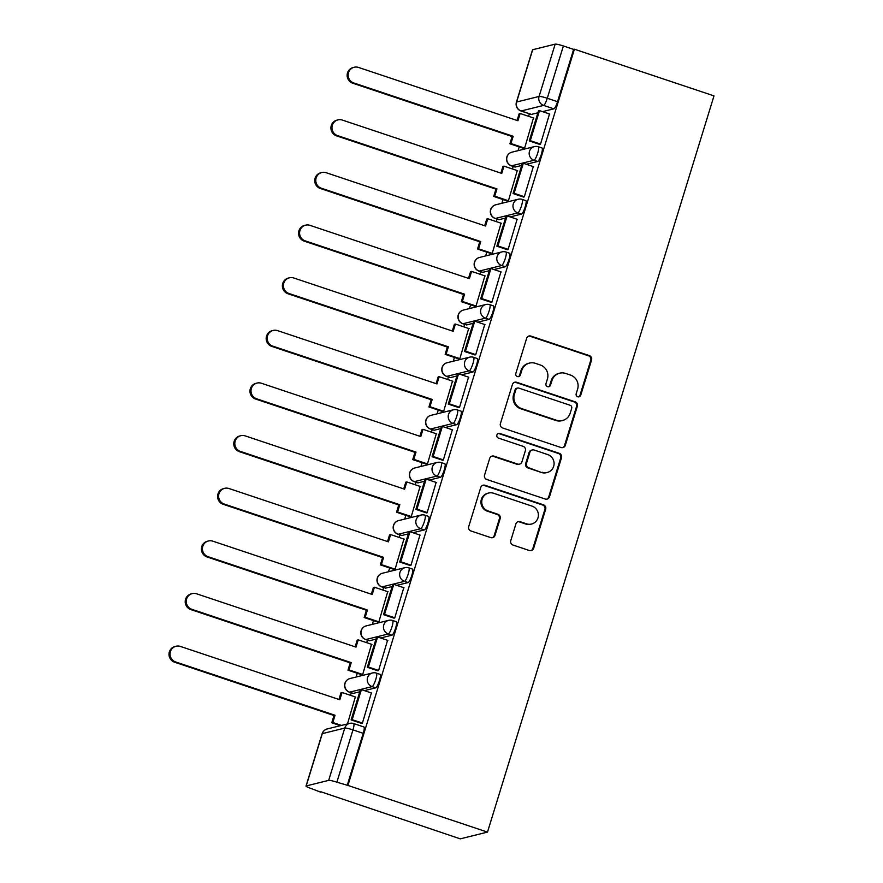 <?xml version="1.0" encoding="UTF-8"?>
<svg xmlns="http://www.w3.org/2000/svg" width="883" height="883" viewBox="0 0 883 883"><rect width="100%" height="100%" fill="white"/><g stroke="black" fill="none" stroke-linecap="round" stroke-linejoin="round"><path stroke-width="1.32" d="M577.758 396.765A2.439 2.373 76.1 0 0 580.738 395.209L591.566 360.021A3.488 3.4 76.1 0 0 589.336 355.617L530.904 336.081A3.488 3.4 76.1 0 0 526.643 338.299L515.815 373.498A2.439 2.373 76.1 0 0 518.674 376.622A2.439 2.373 76.1 0 0 520.363 375.01L521.765 370.463A11.17 10.872 76.1 0 1 535.407 363.332L540.275 364.966A11.17 10.872 76.1 0 1 547.405 379.039L546.003 383.586A2.439 2.373 76.1 0 0 548.862 386.721A2.439 2.373 76.1 0 0 550.551 385.109L551.952 380.562A11.17 10.872 76.1 0 1 565.606 373.432L570.473 375.065A11.17 10.872 76.1 0 1 577.603 389.138L576.202 393.686A2.439 2.373 76.1 0 0 577.758 396.765M578.652 396.886A2.439 2.373 76.1 0 0 579.943 395.407L590.771 360.22A3.488 3.4 76.1 0 0 588.542 355.816L530.109 336.28A3.488 3.4 76.1 0 0 528.652 336.125M518.266 376.688A2.439 2.373 76.1 0 0 519.568 375.209L520.97 370.661L521.765 370.463M548.464 386.787A2.439 2.373 76.1 0 0 549.756 385.308L551.158 380.75L551.952 380.562M510.76 540.65A3.488 3.4 76.1 0 0 512.99 545.043L529.381 550.528A3.488 3.4 76.1 0 0 533.641 548.299L545.672 509.226A3.488 3.4 76.1 0 0 543.442 504.822L485.01 485.275A3.488 3.4 76.1 0 0 480.738 487.504L468.718 526.588A3.488 3.4 76.1 0 0 470.948 530.981L490.749 537.604A3.488 3.4 76.1 0 0 495.01 535.385L500.153 518.652A3.488 3.4 76.1 0 0 497.935 514.259L488.111 510.97A9.338 9.084 76.1 0 1 488.586 493.045A9.338 9.084 76.1 0 1 493.564 493.255L532.03 506.125A9.338 9.084 76.1 0 1 531.555 524.038A9.338 9.084 76.1 0 1 526.577 523.84L520.164 521.698A3.488 3.4 76.1 0 0 515.904 523.917L510.76 540.65M487.493 832.106L347.924 785.428L574.414 49.205L713.994 95.883L487.493 832.106L460.253 838.85L320.816 791.753M561.069 447.526A3.488 3.4 76.1 0 0 565.33 445.297L577.35 406.224A3.488 3.4 76.1 0 0 575.131 401.82L516.687 382.284A3.488 3.4 76.1 0 0 512.427 384.502L500.407 423.586A3.488 3.4 76.1 0 0 502.637 427.979L561.069 447.526M561.511 457.725L549.491 496.798A3.488 3.4 76.1 0 1 545.219 499.027L486.787 479.48A3.488 3.4 76.1 0 1 484.557 475.087L489.701 458.365A3.488 3.4 76.1 0 1 493.972 456.136L517.67 464.061A3.488 3.4 76.1 0 0 521.93 461.831L525.352 450.738A3.488 3.4 76.1 0 0 523.122 446.345L498.454 438.089A2.439 2.373 76.1 0 1 498.575 433.398A2.439 2.373 76.1 0 1 499.877 433.454L559.281 453.321A3.488 3.4 76.1 0 1 561.511 457.725L560.716 457.913L548.696 496.997L549.491 496.798M529.381 113.786L528.608 116.324M519.204 146.898L518.045 150.662M513.189 166.423L512.416 168.951M503.012 199.525L501.853 203.289M496.997 219.061L496.224 221.589M486.82 252.163L485.661 255.927M480.805 271.699L480.032 274.227M470.617 304.801L469.469 308.564M464.613 324.326L463.84 326.865M454.425 357.438L453.277 361.202M448.421 376.964L447.637 379.502M438.233 410.076L437.074 413.829M432.229 429.602L431.445 432.129M422.041 462.703L420.882 466.467M416.036 482.239L415.253 484.767M405.849 515.341L404.69 519.105M399.844 534.877L399.061 537.405M389.657 567.979L388.498 571.742M383.652 587.504L382.869 590.043M373.465 620.617L372.306 624.38M367.46 640.142L366.677 642.681M357.273 673.254L356.114 677.007M351.268 692.78L350.485 695.307M347.924 785.428L336.876 782.195A7.108 0.861 -162.9 0 0 328.675 780.373L306.202 785.936A7.108 0.861 -162.9 0 0 306.015 786.058A7.108 0.861 -162.9 0 0 311.224 788.541L320.684 792.172M574.414 49.205L573.619 49.393L557.537 101.7A7.108 1.391 108.5 0 1 553.873 108.841L542.537 111.644M537.902 112.792L531.4 114.404L521.147 110.971A7.108 1.391 108.5 0 1 520.97 110.971L531.213 114.404A7.108 1.391 -71.5 0 0 531.4 114.404M555.164 44.15L532.692 49.713L516.61 102.009L539.083 96.446L555.164 44.15A7.108 0.861 17.1 0 1 563.376 45.971L547.283 98.267A7.108 1.391 108.5 0 1 543.619 105.408L521.147 110.971A7.108 6.921 76.1 0 1 516.61 102.009A7.108 0.861 -162.9 0 0 516.423 102.13A7.108 7.108 0 0 0 520.97 110.971M573.619 49.393L563.376 45.971M516.423 102.13L532.515 49.834A7.108 0.861 17.1 0 1 532.692 49.713M523.453 148.322L524.601 148.189L533.464 117.947M539.37 144.304L540.484 144.26L549.502 113.973M523.178 196.942L524.281 196.898L533.31 166.611M507.261 200.949L508.409 200.827L517.272 170.585M506.985 249.569L508.089 249.536L517.118 219.238M491.069 253.587L492.206 253.465L501.069 223.211M490.782 302.207L491.897 302.163L500.926 271.876M474.877 306.224L476.014 306.103L484.877 275.849M474.59 354.845L475.705 354.8L484.734 324.514M458.685 358.862L459.822 358.73L468.685 328.487M458.398 407.482L459.513 407.438L468.542 377.151M442.493 411.5L443.63 411.368L452.493 381.125M442.206 460.12L443.321 460.076L452.35 429.789M426.301 464.127L427.438 464.005L436.301 433.763M426.014 512.747L427.129 512.714L436.147 482.416M410.109 516.765L411.246 516.643L420.109 486.39M409.822 565.385L410.937 565.341L419.955 535.054M393.917 569.403L395.054 569.281L403.917 539.027M393.63 618.023L394.745 617.979L403.763 587.692M377.725 622.04L378.862 621.908L387.725 591.665M377.438 670.661L378.553 670.616L387.571 640.33M361.533 674.678L362.67 674.546L371.533 644.303M361.246 723.298L362.361 723.254L371.379 692.967M347.483 723.928L355.341 696.941M376.268 673.122A7.108 1.391 108.5 0 1 376.445 673.122L380.076 674.336A7.108 1.391 -71.5 0 1 379.282 681.102A7.108 1.391 -71.5 0 1 375.75 687.835L364.414 690.638M359.778 691.786L353.277 693.398L349.635 692.173A7.108 1.391 108.5 0 1 349.458 692.173L353.101 693.387A7.108 1.391 -71.5 0 0 353.277 693.398M392.46 620.484A7.108 1.391 108.5 0 1 392.637 620.484L396.279 621.698A7.108 1.391 -71.5 0 1 395.474 628.475A7.108 1.391 -71.5 0 1 391.942 635.197L380.617 638.001M375.97 639.149L369.469 640.76L365.827 639.546A7.108 1.391 108.5 0 1 365.65 639.535L369.293 640.76A7.108 1.391 -71.5 0 0 369.469 640.76M408.652 567.846A7.108 1.391 108.5 0 1 408.829 567.846L412.471 569.06A7.108 1.391 -71.5 0 1 411.666 575.837A7.108 1.391 -71.5 0 1 408.134 582.559L396.809 585.363M392.162 586.511L385.661 588.122L382.019 586.908A7.108 1.391 108.5 0 1 381.842 586.908L385.485 588.122A7.108 1.391 -71.5 0 0 385.661 588.122M424.844 515.208A7.108 1.391 108.5 0 1 425.021 515.208L428.663 516.434A7.108 1.391 -71.5 0 1 427.858 523.2A7.108 1.391 -71.5 0 1 424.326 529.921L413.001 532.725M408.354 533.873L401.853 535.484L398.222 534.27A7.108 1.391 108.5 0 1 398.034 534.27L401.677 535.484A7.108 1.391 -71.5 0 0 401.853 535.484M441.036 462.571A7.108 1.391 108.5 0 1 441.213 462.582L444.855 463.796A7.108 1.391 -71.5 0 1 444.05 470.562A7.108 1.391 -71.5 0 1 440.518 477.284L429.193 480.098M424.546 481.246L418.045 482.858L414.414 481.632A7.108 1.391 108.5 0 1 414.226 481.632L417.869 482.846A7.108 1.391 -71.5 0 0 418.045 482.858M457.228 409.944A7.108 1.391 108.5 0 1 457.405 409.944L461.047 411.158A7.108 1.391 -71.5 0 1 460.242 417.924A7.108 1.391 -71.5 0 1 456.71 424.657L445.385 427.46M440.738 428.608L434.237 430.22L430.606 428.995A7.108 1.391 108.5 0 1 430.418 428.995L434.061 430.209A7.108 1.391 -71.5 0 0 434.237 430.22M473.42 357.306A7.108 1.391 108.5 0 1 473.597 357.306L477.239 358.52A7.108 1.391 -71.5 0 1 476.445 365.297A7.108 1.391 -71.5 0 1 472.902 372.019L461.577 374.822M456.93 375.97L450.429 377.582L446.798 376.368A7.108 1.391 108.5 0 1 446.61 376.357L450.253 377.582A7.108 1.391 -71.5 0 0 450.429 377.582M489.612 304.668A7.108 1.391 108.5 0 1 489.789 304.668L493.431 305.882A7.108 1.391 -71.5 0 1 492.637 312.659A7.108 1.391 -71.5 0 1 489.105 319.381L477.769 322.185M473.122 323.333L466.621 324.944L462.99 323.73A7.108 1.391 108.5 0 1 462.802 323.73L466.445 324.944A7.108 1.391 -71.5 0 0 466.621 324.944M505.804 252.03A7.108 1.391 108.5 0 1 505.981 252.03L509.623 253.255A7.108 1.391 -71.5 0 1 508.829 260.021A7.108 1.391 -71.5 0 1 505.297 266.743L493.961 269.547M489.314 270.695L482.813 272.306L479.182 271.092A7.108 1.391 108.5 0 1 479.005 271.092L482.637 272.306A7.108 1.391 -71.5 0 0 482.813 272.306M521.996 199.392A7.108 1.391 108.5 0 1 522.184 199.403L525.815 200.618A7.108 1.391 -71.5 0 1 525.021 207.384A7.108 1.391 -71.5 0 1 521.489 214.105L510.153 216.92M505.517 218.068L499.016 219.679L495.374 218.454A7.108 1.391 108.5 0 1 495.197 218.454L498.829 219.668A7.108 1.391 -71.5 0 0 499.016 219.679M538.188 146.766A7.108 1.391 108.5 0 1 538.376 146.766L542.007 147.98A7.108 1.391 -71.5 0 1 541.213 154.746A7.108 1.391 -71.5 0 1 537.681 161.479L526.345 164.282M521.71 165.43L515.208 167.042L511.566 165.816A7.108 1.391 108.5 0 1 511.389 165.816L515.021 167.03A7.108 1.391 -71.5 0 0 515.208 167.042M347.129 785.627L363.222 733.32A7.108 1.391 -71.5 0 0 363.884 726.974L353.641 723.541A7.108 1.391 108.5 0 1 352.968 729.899L336.876 782.195M559.656 373.189L558.862 373.388A11.17 10.872 76.1 0 0 551.158 380.75M529.469 363.09L528.674 363.288A11.17 10.872 76.1 0 0 520.97 370.661M562.526 447.681A3.488 3.4 76.1 0 0 564.535 445.496L576.555 406.423A3.488 3.4 76.1 0 0 574.336 402.019L515.893 382.471A3.488 3.4 76.1 0 0 514.447 382.328M571.687 408.343A2.439 2.373 76.1 0 0 570.131 405.264L518.84 388.112A2.439 2.373 76.1 0 0 515.849 389.668L514.37 394.469A11.17 10.872 76.1 0 0 521.5 408.542L556.566 420.275A11.17 10.872 76.1 0 0 570.208 413.145L571.687 408.343M517.537 388.056L516.743 388.255A2.439 2.373 76.1 0 0 515.054 389.867L515.849 389.668M562.504 420.518L561.709 420.716A11.17 10.872 76.1 0 1 555.771 420.463L520.705 408.741A11.17 10.872 76.1 0 1 513.575 394.668L515.054 389.867M546.676 499.182A3.488 3.4 76.1 0 0 548.696 496.997M519.524 464.138L518.729 464.337A3.488 3.4 76.1 0 1 516.875 464.259L493.178 456.334A3.488 3.4 76.1 0 0 491.721 456.18M560.716 457.913A3.488 3.4 76.1 0 0 558.486 453.52L499.083 433.652A2.439 2.373 76.1 0 0 498.189 433.531M542.261 472.284A9.338 9.084 76.1 0 0 554.082 463.796A9.338 9.084 76.1 0 0 547.714 454.568L534.16 450.032A3.488 3.4 76.1 0 0 529.888 452.262L526.478 463.354A3.488 3.4 76.1 0 0 528.707 467.747L541.467 472.482A9.338 9.084 76.1 0 0 546.434 472.692L547.228 472.493M532.306 449.955L531.511 450.153A3.488 3.4 76.1 0 0 529.094 452.46L529.888 452.262M541.467 472.482L527.913 467.946A3.488 3.4 76.1 0 1 525.683 463.553L529.094 452.46M531.555 524.038L530.76 524.237A9.338 9.084 76.1 0 1 525.782 524.038L519.37 521.897A3.488 3.4 76.1 0 0 517.924 521.743M488.586 493.045L487.802 493.244A9.338 9.084 76.1 0 0 487.317 511.169L488.111 510.97M492.206 537.758A3.488 3.4 76.1 0 0 494.215 535.573L499.359 518.851A3.488 3.4 76.1 0 0 497.14 514.458L487.317 511.169M530.838 550.672A3.488 3.4 76.1 0 0 532.846 548.498L544.877 509.414A3.488 3.4 76.1 0 0 542.648 505.021L484.215 485.473A3.488 3.4 76.1 0 0 482.758 485.33M517.074 120.463L519.138 113.752L520.164 113.499L517.935 120.75L358.52 67.439A8.179 7.958 76.1 0 0 348.167 74.867A8.179 7.958 76.1 0 0 353.752 82.958L352.714 83.212A8.179 7.958 -103.9 0 1 353.134 67.516L354.171 67.251M523.729 148.41L509.899 143.786L510.926 143.532L513.166 136.269L512.129 136.534L352.714 83.212M509.899 143.786L512.129 136.534M539.767 144.437L529.248 140.916L530.275 140.662L539.513 110.629L549.767 114.062M530.275 140.662L540.528 144.095M529.248 140.916L538.487 110.883L539.513 110.629M513.166 136.269L353.752 82.958M510.926 143.532L524.623 148.112M520.164 113.499L533.862 118.079M500.882 173.101L502.946 166.39L503.972 166.136L501.743 173.388L342.328 120.066A8.179 7.958 76.1 0 0 331.975 127.505A8.179 7.958 76.1 0 0 337.56 135.596L336.522 135.85A8.179 7.958 -103.9 0 1 336.942 120.143L337.979 119.889M507.537 201.048L493.707 196.423L494.734 196.158L496.963 188.907L495.937 189.161L336.522 135.85M493.707 196.423L495.937 189.161M523.575 197.075L513.056 193.554L514.083 193.3L523.321 163.267L533.575 166.699M514.083 193.3L524.336 196.721M513.056 193.554L522.294 163.521L523.321 163.267M496.963 188.907L337.56 135.596M494.734 196.158L508.431 200.739M503.972 166.136L517.67 170.717M484.69 225.739L486.754 219.028L487.78 218.774L485.551 226.026L326.136 172.704A8.179 7.958 76.1 0 0 315.783 180.143A8.179 7.958 76.1 0 0 321.357 188.222L320.33 188.487A8.179 7.958 -103.9 0 1 320.75 172.781L321.787 172.527M491.334 253.675L477.515 249.05L478.542 248.796L480.771 241.545L479.745 241.799L320.33 188.487M477.515 249.05L479.745 241.799M507.383 249.712L496.864 246.191L497.891 245.938L507.129 215.905L517.383 219.337M497.891 245.938L508.144 249.359M496.864 246.191L506.102 216.158L507.129 215.905M480.771 241.545L321.357 188.222M478.542 248.796L492.239 253.377M487.78 218.774L501.478 223.344M468.498 278.366L470.562 271.666L471.588 271.401L469.359 278.664L309.944 225.342A8.179 7.958 76.1 0 0 299.591 232.77A8.179 7.958 76.1 0 0 305.165 240.86L304.138 241.114A8.179 7.958 -103.9 0 1 304.558 225.419L305.595 225.165M475.142 306.313L461.323 301.688L462.35 301.434L464.579 294.182L463.553 294.436L304.138 241.114M461.323 301.688L463.553 294.436M491.191 302.339L480.672 298.829L481.699 298.564L490.937 268.542L501.191 271.964M481.699 298.564L491.952 301.997M480.672 298.829L489.91 268.796L490.937 268.542M464.579 294.182L305.165 240.86M462.35 301.434L476.047 306.015M471.588 271.401L485.286 275.982M452.306 331.004L454.37 324.293L455.396 324.039L453.167 331.291L293.752 277.979A8.179 7.958 76.1 0 0 283.399 285.408A8.179 7.958 76.1 0 0 288.973 293.498L287.946 293.752A8.179 7.958 -103.9 0 1 288.366 278.057L289.392 277.803M458.95 358.951L445.131 354.326L446.158 354.072L448.387 346.82L447.361 347.074L287.946 293.752M445.131 354.326L447.361 347.074M474.999 354.977L464.48 351.456L465.507 351.202L474.745 321.18L484.999 324.602M465.507 351.202L475.76 354.635M464.48 351.456L473.718 321.434L474.745 321.18M448.387 346.82L288.973 293.498M446.158 354.072L459.855 358.653M455.396 324.039L469.094 328.619M436.103 383.641L438.167 376.931L439.204 376.677L436.975 383.928L277.56 330.617A8.179 7.958 76.1 0 0 267.196 338.046A8.179 7.958 76.1 0 0 272.781 346.136L271.754 346.39A8.179 7.958 -103.9 0 1 272.174 330.695L273.2 330.43M442.758 411.588L428.928 406.964L429.966 406.71L432.195 399.447L431.169 399.712L271.754 346.39M428.928 406.964L431.169 399.712M458.807 407.615L448.277 404.094L449.315 403.84L458.553 373.807L468.807 377.24M449.315 403.84L459.568 407.273M448.277 404.094L457.515 374.061L458.553 373.807M432.195 399.447L272.781 346.136M429.966 406.71L443.663 411.29M439.204 376.677L452.902 381.257M419.911 436.279L421.975 429.568L423.012 429.315L420.783 436.566L261.368 383.244A8.179 7.958 76.1 0 0 251.004 390.683A8.179 7.958 76.1 0 0 256.589 398.774L255.562 399.028A8.179 7.958 -103.9 0 1 255.982 383.321L257.008 383.067M426.566 464.226L412.736 459.601L413.774 459.337L416.003 452.085L414.977 452.339L255.562 399.028M412.736 459.601L414.977 452.339M442.615 460.253L432.085 456.732L433.123 456.478L442.361 426.445L452.615 429.878M433.123 456.478L443.376 459.9M432.085 456.732L441.323 426.699L442.361 426.445M416.003 452.085L256.589 398.774M413.774 459.337L427.471 463.917M423.012 429.315L436.71 433.895M403.719 488.917L405.783 482.206L406.82 481.952L404.591 489.204L245.176 435.882A8.179 7.958 76.1 0 0 234.812 443.321A8.179 7.958 76.1 0 0 240.397 451.401L239.37 451.666A8.179 7.958 -103.9 0 1 239.79 435.959L240.816 435.705M410.374 516.853L396.544 512.228L397.582 511.974L399.811 504.723L398.785 504.977L239.37 451.666M396.544 512.228L398.785 504.977M426.412 512.891L415.893 509.37L416.931 509.116L426.169 479.083L436.423 482.515M416.931 509.116L427.184 512.537M415.893 509.37L425.131 479.337L426.169 479.083M399.811 504.723L240.397 451.401M397.582 511.974L411.268 516.555M406.82 481.952L420.507 486.522M387.527 541.544L389.591 534.844L390.628 534.579L388.399 541.842L228.984 488.52A8.179 7.958 76.1 0 0 218.62 495.948A8.179 7.958 76.1 0 0 224.205 504.038L223.167 504.292A8.179 7.958 -103.9 0 1 223.598 488.597L224.624 488.343M394.182 569.491L380.352 564.866L381.39 564.612L383.619 557.361L382.582 557.615L223.167 504.292M380.352 564.866L382.582 557.615M410.22 565.517L399.701 562.007L400.739 561.743L409.977 531.721L420.231 535.142M400.739 561.743L410.992 565.175M399.701 562.007L408.939 531.974L409.977 531.721M383.619 557.361L224.205 504.038M381.39 564.612L395.076 569.193M390.628 534.579L404.315 539.16M371.335 594.182L373.399 587.471L374.436 587.217L372.196 594.469L212.792 541.158A8.179 7.958 76.1 0 0 202.428 548.586A8.179 7.958 76.1 0 0 208.013 556.676L206.975 556.93A8.179 7.958 -103.9 0 1 207.406 541.235L208.432 540.981M377.99 622.129L364.16 617.504L365.198 617.25L367.427 609.998L366.39 610.252L206.975 556.93M364.16 617.504L366.39 610.252M394.028 618.155L383.509 614.634L384.546 614.38L393.785 584.347L404.039 587.78M384.546 614.38L394.8 617.813M383.509 614.634L392.747 584.612L393.785 584.347M367.427 609.998L208.013 556.676M365.198 617.25L378.884 621.831M374.436 587.217L388.123 591.798M355.143 646.82L357.207 640.109L358.244 639.855L356.004 647.107L196.589 593.795A8.179 7.958 76.1 0 0 186.236 601.224A8.179 7.958 76.1 0 0 191.821 609.314L190.783 609.568A8.179 7.958 -103.9 0 1 191.203 593.873L192.24 593.608M361.798 674.767L347.968 670.142L349.006 669.888L351.235 662.625L350.198 662.89L190.783 609.568M347.968 670.142L350.198 662.89M377.836 670.793L367.317 667.272L368.354 667.018L377.593 636.985L387.847 640.418M368.354 667.018L378.608 670.451M367.317 667.272L376.555 637.239L377.593 636.985M351.235 662.625L191.821 609.314M349.006 669.888L362.692 674.469M358.244 639.855L371.931 644.435M338.951 699.457L341.015 692.747L342.052 692.493L339.812 699.744L180.397 646.422A8.179 7.958 76.1 0 0 170.044 653.861A8.179 7.958 76.1 0 0 175.629 661.952L174.591 662.206A8.179 7.958 -103.9 0 1 175.011 646.499L176.048 646.246M340.43 725.671L331.776 722.78L332.814 722.515L335.043 715.263L334.006 715.517L174.591 662.206M331.776 722.78L334.006 715.517M361.644 723.431L351.125 719.91L352.162 719.656L361.401 689.623L371.644 693.056M352.162 719.656L362.405 723.078M351.125 719.91L360.363 689.877L361.401 689.623M335.043 715.263L175.629 661.952M332.814 722.515L341.467 725.418M342.052 692.493L355.739 697.073M579.943 395.407L580.738 395.209M519.568 375.209L520.363 375.01M549.756 385.308L550.551 385.109M328.675 780.373L344.767 728.078L322.295 733.641L306.202 785.936M553.873 108.841L543.619 105.408A7.108 6.921 76.1 0 1 539.083 96.446A7.108 0.861 17.1 0 1 547.283 98.267L557.537 101.7M375.75 687.835L372.107 686.61L349.635 692.173A7.108 6.921 -103.9 0 1 345.098 683.221A7.108 6.921 76.1 0 1 349.999 678.53A7.108 7.108 0 0 0 349.458 692.173M391.942 635.197L388.299 633.972L365.827 639.546A7.108 6.921 -103.9 0 1 361.29 630.583A7.108 6.921 76.1 0 1 366.202 625.892A7.108 7.108 0 0 0 365.65 639.535M408.134 582.559L404.502 581.345L382.019 586.908A7.108 6.921 -103.9 0 1 377.483 577.946A7.108 6.921 76.1 0 1 382.394 573.255A7.108 7.108 0 0 0 381.842 586.908M424.326 529.921L420.694 528.707L398.222 534.27A7.108 6.921 -103.9 0 1 393.675 525.308A7.108 6.921 76.1 0 1 398.586 520.617A7.108 7.108 0 0 0 398.034 534.27M440.518 477.284L436.886 476.069L414.414 481.632A7.108 6.921 -103.9 0 1 409.867 472.67A7.108 6.921 76.1 0 1 414.778 467.979A7.108 7.108 0 0 0 414.226 481.632M456.71 424.657L453.078 423.432L430.606 428.995A7.108 6.921 -103.9 0 1 426.059 420.043A7.108 6.921 76.1 0 1 430.97 415.352A7.108 7.108 0 0 0 430.418 428.995M472.902 372.019L469.27 370.794L446.798 376.368A7.108 6.921 -103.9 0 1 442.262 367.405A7.108 6.921 76.1 0 1 447.162 362.714A7.108 7.108 0 0 0 446.61 376.357M489.105 319.381L485.462 318.167L462.99 323.73A7.108 6.921 -103.9 0 1 458.454 314.767A7.108 6.921 76.1 0 1 463.354 310.076A7.108 7.108 0 0 0 462.802 323.73M505.297 266.743L501.654 265.529L479.182 271.092A7.108 6.921 -103.9 0 1 474.646 262.13A7.108 6.921 76.1 0 1 479.546 257.439A7.108 7.108 0 0 0 479.005 271.092M521.489 214.105L517.846 212.891L495.374 218.454A7.108 6.921 -103.9 0 1 490.838 209.492A7.108 6.921 76.1 0 1 495.738 204.801A7.108 7.108 0 0 0 495.197 218.454M537.681 161.479L534.038 160.253L511.566 165.816A7.108 6.921 -103.9 0 1 507.03 156.865A7.108 6.921 76.1 0 1 511.93 152.174A7.108 7.108 0 0 0 511.389 165.816M538.376 146.766A7.108 1.391 108.5 0 1 537.57 153.532A7.108 1.391 108.5 0 1 534.038 160.253A7.108 6.921 -103.9 0 1 534.403 146.6A7.108 7.108 0 0 1 538.376 146.766M522.184 199.403A7.108 1.391 108.5 0 1 521.378 206.169A7.108 1.391 108.5 0 1 517.846 212.891A7.108 6.921 -103.9 0 1 518.211 199.238A7.108 7.108 0 0 1 522.184 199.403M505.981 252.03A7.108 1.391 108.5 0 1 505.186 258.807A7.108 1.391 108.5 0 1 501.654 265.529A7.108 6.921 -103.9 0 1 502.019 251.876A7.108 7.108 0 0 1 505.981 252.03M489.789 304.668A7.108 1.391 108.5 0 1 488.994 311.434A7.108 1.391 108.5 0 1 485.462 318.167A7.108 6.921 -103.9 0 1 485.827 304.514A7.108 7.108 0 0 1 489.789 304.668M473.597 357.306A7.108 1.391 108.5 0 1 472.802 364.072A7.108 1.391 108.5 0 1 469.27 370.794A7.108 6.921 -103.9 0 1 469.635 357.151A7.108 7.108 0 0 1 473.597 357.306M457.405 409.944A7.108 1.391 108.5 0 1 456.61 416.71A7.108 1.391 108.5 0 1 453.078 423.432A7.108 6.921 -103.9 0 1 453.443 409.778A7.108 7.108 0 0 1 457.405 409.944M441.213 462.582A7.108 1.391 108.5 0 1 440.418 469.348A7.108 1.391 108.5 0 1 436.886 476.069A7.108 6.921 -103.9 0 1 437.251 462.416A7.108 7.108 0 0 1 441.213 462.582M425.021 515.208A7.108 1.391 108.5 0 1 424.226 521.985A7.108 1.391 108.5 0 1 420.694 528.707A7.108 6.921 -103.9 0 1 421.059 515.054A7.108 7.108 0 0 1 425.021 515.208M408.829 567.846A7.108 1.391 108.5 0 1 408.034 574.612A7.108 1.391 108.5 0 1 404.502 581.345A7.108 6.921 -103.9 0 1 404.867 567.692A7.108 7.108 0 0 1 408.829 567.846M392.637 620.484A7.108 1.391 108.5 0 1 391.842 627.25A7.108 1.391 108.5 0 1 388.299 633.972A7.108 6.921 -103.9 0 1 388.675 620.33A7.108 7.108 0 0 1 392.637 620.484M376.445 673.122A7.108 1.391 108.5 0 1 375.639 679.888A7.108 1.391 108.5 0 1 372.107 686.61A7.108 6.921 -103.9 0 1 372.483 672.956A7.108 7.108 0 0 1 376.445 673.122M363.222 733.32L352.968 729.899A7.108 0.861 17.1 0 0 344.767 728.078A7.108 6.921 -103.9 0 1 349.668 723.387L327.196 728.95A7.108 7.108 0 0 0 322.107 733.762L306.015 786.058M353.454 723.541A7.108 1.391 108.5 0 1 353.641 723.541A7.108 7.108 0 0 0 349.668 723.387M322.107 733.762A7.108 0.861 -162.9 0 1 322.295 733.641A7.108 6.921 -103.9 0 1 327.196 728.95M530.109 336.28L530.904 336.081M588.542 355.816L589.336 355.617M590.771 360.22L591.566 360.021M515.893 382.471L516.687 382.284M574.336 402.019L575.131 401.82M576.555 406.423L577.35 406.224M564.535 445.496L565.33 445.297M513.575 394.668L514.37 394.469M520.705 408.741L521.5 408.542M555.771 420.463L556.566 420.275M493.178 456.334L493.972 456.136M516.875 464.259L517.67 464.061M499.083 433.652L499.877 433.454M558.486 453.52L559.281 453.321M525.683 463.553L526.478 463.354M527.913 467.946L528.707 467.747M519.37 521.897L520.164 521.698M525.782 524.038L526.577 523.84M497.14 514.458L497.935 514.259M499.359 518.851L500.153 518.652M494.215 535.573L495.01 535.385M484.215 485.473L485.01 485.275M542.648 505.021L543.442 504.822M544.877 509.414L545.672 509.226M532.846 548.498L533.641 548.299M511.93 152.174L534.403 146.6M495.738 204.801L518.211 199.238M479.546 257.439L502.019 251.876M463.354 310.076L485.827 304.514M447.162 362.714L469.635 357.151M430.97 415.352L453.443 409.778M414.778 467.979L437.251 462.416M398.586 520.617L421.059 515.054M382.394 573.255L404.867 567.692M366.202 625.892L388.675 620.33M349.999 678.53L372.483 672.956"/></g></svg>
